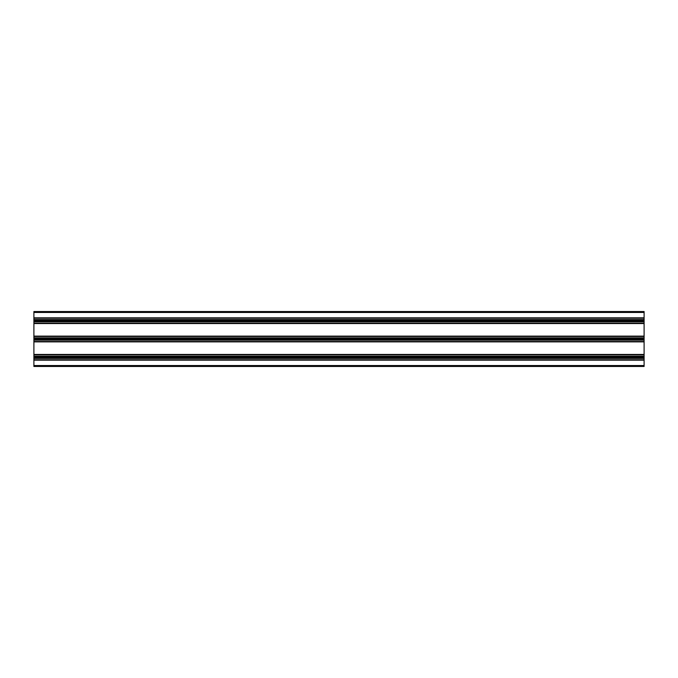 <?xml version="1.0" encoding="UTF-8"?>
<svg xmlns="http://www.w3.org/2000/svg" width="678" height="678" viewBox="0 0 678 678"><rect width="100%" height="100%" fill="white"/><g stroke="black" fill="none" stroke-linecap="round" stroke-linejoin="round"><path stroke-width="1.02" d="M644.1 366.459L644.1 311.541L33.9 311.541L33.9 366.459L644.1 366.459L33.9 366.459M644.1 341.865L33.9 341.865M644.1 354.441L33.9 354.441M644.1 354.806L33.9 354.806M644.1 357.128L33.9 357.128M644.1 357.306L33.9 357.306M644.1 357.484L33.9 357.484M644.1 359.806L33.9 359.806M644.1 360.171L33.9 360.171M644.1 311.541L33.9 311.541M644.1 317.829L33.9 317.829M644.1 318.194L33.9 318.194M644.1 320.516L33.9 320.516M644.1 320.694L33.9 320.694M644.1 320.872L33.9 320.872M644.1 323.194L33.9 323.194M644.1 323.559L33.9 323.559M644.1 336.135L33.9 336.135M644.1 336.5L33.9 336.5M644.1 338.822L33.9 338.822M644.1 339L33.9 339M644.1 339.178L33.9 339.178M644.1 341.5L33.9 341.5M644.1 337.873L33.9 337.873M644.1 319.567L33.9 319.567M644.1 356.179L33.9 356.179M644.1 358.433L33.9 358.433M644.1 365.544L33.9 365.544M644.1 312.456L33.9 312.456M644.1 321.821L33.9 321.821M644.1 340.127L33.9 340.127"/></g></svg>
